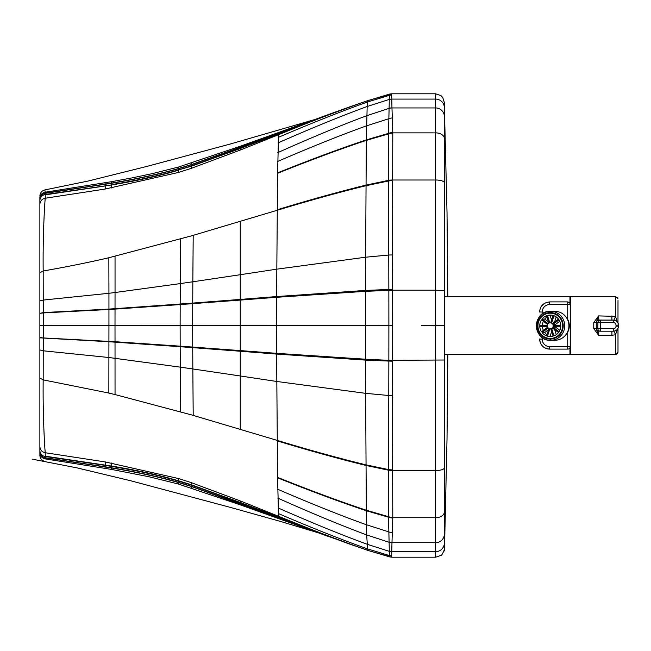 <?xml version="1.0" encoding="UTF-8"?>
<svg xmlns="http://www.w3.org/2000/svg" width="651" height="651" viewBox="0 0 651 651"><rect width="100%" height="100%" fill="white"/><g stroke="black" fill="none" stroke-linecap="round" stroke-linejoin="round"><path stroke-width="0.98" d="M444.413 350.051L444.446 327.526M444.446 327.502L444.723 325.695M444.446 323.742L444.413 301.909M444.446 325.134L444.446 325.646L421.27 325.606M444.373 532.201L444.373 517.602M444.373 503.793L444.373 464.847M444.373 532.282L444.373 332.262M392.236 325.264L392.268 360.288L388.85 360.263L388.883 325.264L392.236 325.264L392.268 290.2L435.609 290.2L435.609 325.264L444.373 325.272L444.373 290.533L444.373 360.011L444.373 325.272L432.85 325.288M392.268 360.288L444.373 360.011L444.373 544.618M447.807 354.396L447.025 438.676L444.641 542.722M444.373 118.962L444.373 133.715M444.373 146.491L444.373 119.003M444.373 118.685L444.373 318.274M447.807 296.783L447.025 212.787L444.373 106.845M39.874 196.952L39.874 337.527L39.874 313.343L43.275 312.919L43.283 325.427L39.874 325.435M392.268 290.248L365.512 291.331L365.512 359.222L276.61 353.33L276.561 325.313A788.971 0.472 180 0 1 365.48 325.272L388.883 325.264L388.85 290.216A392.179 2.368 -90.1 0 0 388.85 289.345L388.525 180.986L366.057 185.698C338.992 192.322 309.404 200.508 277.285 210.249L277.578 173.288A84.785 1.229 -88.8 0 0 277.578 172.873L278.62 133.683A3906.895 5.102 -89.6 0 1 278.628 133.545L278.669 133.016A6689.253 7.958 -89.2 0 1 278.677 132.95L321.203 117.172L240.243 147.272L191.418 164.557L178.455 168.552L178.341 167.104L152.537 173.573L132.218 177.853L111.191 181.743L45.228 192.2L45.253 193.168A2545.809 2.563 90.8 0 1 45.253 193.323L45.269 194.519A479.551 0.741 91.3 0 1 45.269 194.844L45.253 198.23C44.854 200.964 42.722 233.489 43.186 270.995L43.275 312.919L108.945 309.494L108.945 309.079L43.267 312.594L39.874 313.343M39.874 337.527L39.874 454.512L39.874 337.527L43.275 337.942L43.283 325.427L108.937 325.402L108.855 393.09A548.931 279.084 -10 0 0 107.667 392.813L43.186 379.875L43.275 337.942L115.024 341.702L115.04 394.555L108.855 393.09M39.874 452.714C40.126 456.099 41.916 458.166 45.228 458.906L45.253 457.889A2545.809 2.604 -90.8 0 0 45.253 457.734L45.269 456.497A479.551 0.757 -91.3 0 0 45.269 456.164L45.253 452.738C44.854 449.955 42.722 417.397 43.186 379.875L39.874 378.052M39.874 224.904L39.874 227.736L39.874 224.904M45.049 190.776L45.228 192.2C41.916 192.948 40.126 195.015 39.874 198.392L39.874 313.025M388.85 360.312L392.268 360.329A397.02 6.811 89.9 0 0 392.276 361.207L365.512 360.109A368.865 13.752 90 0 1 365.512 359.222L388.85 360.312A392.179 2.368 90.1 0 1 388.85 361.183L388.492 517.211L389.103 542.21A28.156 4.248 177.7 0 0 389.119 542.299L389.436 556.817L367.807 550.388L305.303 528.189M354.941 546.002L240.243 502.466L191.492 484.832L178.537 480.788L178.472 482.326A8608.23 90.554 77.8 0 1 178.455 482.513L178.341 484.01L240.243 504.85L305.156 528.132M191.557 482.741A549.501 549.501 10.7 0 0 189.425 482.025L178.61 478.558L105.291 461.95A1254.615 1254.615 0 0 0 104.111 461.754L45.253 452.738C41.924 452.006 40.134 449.963 39.874 446.594M388.85 290.216L392.268 290.2A397.02 6.811 -89.9 0 1 392.276 289.321L365.512 290.436A368.865 13.761 -90 0 0 365.512 291.331L276.61 297.304L276.561 325.313A4870.326 2.929 -0 0 1 240.243 325.337L240.243 350.588L276.61 353.33L277.578 477.395A84.817 1.245 88.8 0 1 277.578 477.81L278.563 516.284L240.243 500.912L191.557 482.733L191.427 486.33A8515.983 76.11 79.5 0 1 191.418 486.5L178.455 482.513C159.047 476.988 136.653 472.13 111.28 467.939L111.191 469.363L45.228 458.906M392.276 361.207L392.374 395.58A8.764 1.107 179.8 0 1 388.769 395.499L365.626 393.334L366.057 464.871C338.992 458.271 309.404 450.118 277.285 440.41L193.201 415.395A2269.988 687.187 1.2 0 0 191.134 414.801L115.04 394.555M392.276 289.321L392.781 132.617L391.975 107.944A24.567 3.247 -178.8 0 1 391.967 107.871A8.764 8.691 178.5 0 0 389.119 108.343L389.412 94.11L367.75 100.718C341.669 109.734 311.935 121.062 278.563 134.692L240.243 150.055L191.557 168.235A549.501 549.501 -53.8 0 1 189.425 168.943L178.61 172.409L105.291 189.01A1261.329 1261.329 -12.8 0 1 104.111 189.213L45.253 198.23C41.924 198.962 40.134 201.013 39.874 204.373M325.573 535.48L278.677 518.115L278.726 518.595L305.254 528.173M392.374 254.956A8.764 1.115 -179.8 0 0 388.769 255.037L365.626 257.21L365.512 290.436L276.61 296.563L240.243 299.427L240.243 300.087L192.72 303.651L192.672 325.362A4870.326 2.929 0 0 1 180.132 325.37L180.181 346.169L192.72 347.073L192.72 347.642L240.243 351.247L240.243 375.969L276.765 381.47L365.626 393.334L365.512 360.109L276.61 354.071L240.243 351.247L240.243 350.588L192.72 347.073L192.672 325.362A4870.326 2.929 0 0 0 240.243 325.337L240.243 300.087L276.61 297.304L277.285 210.249L193.201 235.353A2269.988 689.791 -1.2 0 1 191.134 235.947L108.855 257.739A520.491 260.864 9.5 0 1 107.667 258.016C88.154 262.548 66.662 266.877 43.186 270.995L39.874 272.818M278.441 137.32L278.441 137.32C312.122 122.901 341.84 111.126 367.579 101.987L367.799 100.62L391.633 93.801L435.609 93.801L440.922 95.599L442.696 97.414L444.373 102.589A8.764 8.764 -0.1 0 0 444.373 102.573L444.641 108.741M392.716 180.669A8.764 2.767 -179.7 0 0 388.525 180.986L388.492 133.382L389.103 108.432A28.156 4.215 -177.7 0 1 389.119 108.343L366.643 115.748C340.953 125.334 311.341 137.621 277.806 152.611M392.374 395.58L392.781 517.968L391.975 542.698A24.567 3.279 178.8 0 0 391.967 542.771A8.764 8.691 -178.5 0 1 389.119 542.299L366.643 534.91L367.75 550.258C341.669 541.233 311.935 529.906 278.563 516.284L278.62 517.333A3906.895 5.07 89.6 0 0 278.628 517.472L278.669 518.041A6689.245 7.845 89.2 0 0 278.677 518.115L191.418 486.5L191.313 487.949M444.511 543.959L444.373 547.776A8.764 8.764 0.1 0 1 444.373 547.776L444.373 548.443A8.764 8.764 0.1 0 1 444.373 548.533M39.874 436.129L39.874 436.536M444.373 325.272L444.373 107.838A8.764 8.756 180 0 0 435.609 99.09L435.609 93.825M550.266 312.561A13.24 12.939 89.6 0 1 563.213 325.76A13.24 12.939 89.6 0 1 550.266 339.049A13.24 12.939 89.6 0 1 537.327 325.842A13.24 12.939 89.6 0 1 550.266 312.561A13.24 12.939 89.6 0 1 563.213 325.809A13.24 12.939 89.6 0 1 550.266 339.049L550.534 340.302A14.493 14.167 -90.4 0 0 564.702 325.76A14.493 14.167 -90.4 0 0 550.534 311.308L550.266 312.561L550.534 311.308A14.493 14.167 89.6 0 1 564.702 325.76A14.493 14.167 89.6 0 1 550.534 340.302A14.493 14.167 89.6 0 1 536.367 325.85A14.493 14.167 89.6 0 1 550.534 311.308L554.742 311.276L550.534 311.308A14.493 14.167 -90.4 0 0 536.367 325.85A14.493 14.167 -90.4 0 0 550.534 340.302L550.266 339.049A13.24 12.939 89.6 0 1 537.327 325.801A13.24 12.939 89.6 0 1 550.266 312.561A13.24 12.939 -90.4 0 0 537.327 325.801A13.24 12.939 -90.4 0 0 550.266 339.049A13.24 12.939 -90.4 0 0 563.213 325.809A13.24 12.939 -90.4 0 0 550.266 312.561M552.862 324.442A2.978 2.913 89.6 0 1 553.138 325.297L560.78 325.305A10.766 10.522 89.6 0 0 559.038 319.853L552.862 324.442L555.515 324.426L559.795 321.244M560.78 325.28L553.138 325.297M555.791 325.28A2.978 2.913 -90.4 0 0 555.515 324.426M559.827 330.301L555.539 327.103L552.878 327.119L559.063 331.717A10.766 10.522 89.6 0 0 560.78 326.265L553.147 326.265A2.978 2.913 89.6 0 1 552.878 327.119M555.539 327.103A2.978 2.913 -90.4 0 0 555.799 326.265M551.584 323.148A2.978 2.913 89.6 0 1 552.3 323.669L558.477 319.08A10.766 10.522 89.6 0 0 553.944 315.719L551.584 323.148L553.016 323.132M553.041 328.43L551.625 328.446L553.985 335.875A10.766 10.522 89.6 0 0 558.509 332.498L552.333 327.909A2.978 2.913 89.6 0 1 551.625 328.446M547.491 336.193A10.766 10.522 89.6 0 0 553.09 336.176L550.73 328.747A2.978 2.913 89.6 0 1 549.851 328.755L547.491 336.193L550.144 336.168L551.617 331.538M549.802 322.863A2.978 2.913 89.6 0 1 550.681 322.855L553.049 315.418A10.766 10.522 89.6 0 0 547.442 315.434L549.802 322.863M548.199 323.702A2.978 2.913 89.6 0 1 548.907 323.165L546.547 315.727A10.766 10.522 89.6 0 0 542.023 319.112L548.199 323.702M542.055 332.531A10.766 10.522 89.6 0 0 546.596 335.892L548.956 328.462A2.978 2.913 89.6 0 1 548.232 327.941L542.055 332.531L544.708 332.515A10.766 10.522 -90.4 0 0 546.978 334.671M547.385 325.345A2.978 2.913 89.6 0 1 547.654 324.483L541.469 319.893A10.766 10.522 89.6 0 0 539.752 325.345L547.385 325.345M547.678 327.168A2.978 2.913 89.6 0 1 547.393 326.314L539.752 326.306A10.766 10.522 89.6 0 0 541.502 331.758L547.678 327.168M547.393 325.329L539.752 325.345M548.524 321.952L544.675 319.088L542.023 319.112M551.576 320.056L550.095 315.418L547.442 315.434M554.611 321.952L556.206 316.923M551.527 315.117A10.766 10.522 -90.4 0 0 550.095 315.418M542.413 326.306A10.766 10.522 -90.4 0 0 543.39 330.35M546.93 316.931A10.766 10.522 -90.4 0 0 544.675 319.088M543.357 321.293A10.766 10.522 -90.4 0 0 542.405 325.329M550.144 336.168A10.766 10.522 -90.4 0 0 551.666 336.477M544.708 332.515L548.581 329.642M556.255 334.655L554.668 329.642M617.53 322.261L615.48 316.386L598.603 315.906L593.769 322.595L593.769 328.576L598.603 335.265L596.267 328.836L596.267 322.335L598.603 315.906L598.822 320.064L611.907 320.064L611.907 315.906M611.907 331.188L611.907 335.265L615.48 334.785L617.514 329.097M613.869 331.172A6.258 0.667 -108.4 0 1 615.48 334.785L615.496 354.396A2.506 2.506 -163.9 0 0 618.002 351.89L617.986 328.275M613.755 320.154A6.258 0.667 108.4 0 0 615.48 316.386L615.496 296.783L570.414 296.783L570.414 354.396L615.496 354.396L617.986 352.167M593.769 322.595L596.324 322.57A2.506 2.506 -87 0 1 598.822 320.064L600.368 320.146A2.506 2.506 -87 0 0 597.87 322.652L597.87 328.682L600.442 328.682L600.442 322.652L596.324 322.57M593.769 328.576L596.324 328.6A2.506 2.506 93 0 0 598.692 331.099L600.238 331.18A2.506 2.506 -87 0 1 597.87 328.682L596.324 328.6M611.907 335.265L598.603 335.265L598.822 331.107M613.511 322.652A2.506 2.506 -87 0 1 616.017 325.158L616.017 326.184A2.506 2.506 -87 0 1 613.511 328.682L613.445 331.188L600.368 331.188A2.506 2.506 -87 0 1 600.238 331.18A2.506 2.506 0 0 0 600.368 331.188L613.445 331.188A5.013 5.005 93 0 0 618.45 326.175L618.45 325.158A5.013 5.005 93 0 0 613.445 320.146L600.368 320.146L600.442 322.652L613.511 322.652L613.445 320.146L612.16 320.072M542.177 314.083L542.177 312.065A7.511 7.511 0 0 1 549.696 304.554L549.696 302.048A10.017 10.017 180 0 0 539.671 312.065L539.671 311.927C540.021 306.011 543.357 302.674 549.696 301.893L567.721 301.893L569.95 303.268L569.95 296.783L444.723 296.783L444.723 354.396L569.95 354.396L569.95 347.74M539.671 338.959L539.671 339.098A10.017 10.017 180 0 0 549.696 349.115L567.721 349.115L567.721 346.617L570.227 346.617L570.227 304.375M539.671 311.927L542.177 312.065M550.266 313.188A12.621 12.328 -90.4 0 0 537.938 325.801A12.621 12.328 -90.4 0 0 550.347 338.422A12.621 12.328 -90.4 0 0 562.594 325.769A12.621 12.328 -90.4 0 0 550.266 313.188A12.621 12.328 89.6 0 1 562.602 325.809A12.621 12.328 89.6 0 1 550.266 338.422A12.621 12.328 89.6 0 1 537.938 325.801A12.621 12.328 89.6 0 1 550.266 313.188M554.742 340.27A14.493 14.167 -90.4 0 0 568.909 325.777A14.493 14.167 -90.4 0 0 554.742 311.276A14.493 14.167 -90.4 0 0 554.644 311.284A14.493 14.167 -90.4 0 0 554.546 311.284M569.95 351.792A27.049 27.049 180 0 0 570.406 351.67L569.95 351.792M570.406 299.509A27.049 27.049 180 0 0 569.95 299.387A27.049 27.049 0 0 1 570.406 299.509L569.95 299.387M178.341 167.104L240.243 146.263L301.877 124.146M191.557 168.235L191.427 164.727A8515.983 74.247 -79.5 0 0 191.418 164.557L191.313 163.157M240.243 150.055L240.243 146.263M262.329 138.362A7939.791 38.922 -102.5 0 0 262.32 138.46L278.726 132.511M39.874 199.499L39.874 199.369A6.258 6.258 0 0 1 45.253 193.168L105.112 184.087L105.031 182.728M39.874 451.696A6.258 6.258 -0 0 0 45.253 457.889L105.112 466.979L105.031 468.378M39.874 451.534A6.258 6.258 0 0 0 45.253 457.734L105.12 466.783A3489.002 8.78 89.2 0 1 105.112 466.979L111.28 467.939A3832.828 12.426 88.2 0 0 111.288 467.752L105.12 466.783L105.177 465.4L45.269 456.497A6.258 6.258 -0 0 1 39.874 450.305M39.874 349.953L43.243 350.799L108.937 357.521L180.311 367.148L180.709 411.814M39.874 337.845L108.945 341.734L180.181 346.714L180.311 367.148L192.834 368.962L193.201 415.395M391.967 107.871L391.642 93.825M389.322 99.424A8.764 8.756 177.8 0 1 391.739 99.09L435.609 99.09L435.609 107.944L391.975 107.944A8.764 8.683 168.6 0 0 389.103 108.432M178.341 484.01L148.957 476.735L111.191 469.363M105.291 461.95L105.177 465.4L111.345 466.376L111.288 467.752C136.677 471.934 159.072 476.792 178.472 482.326L191.427 486.33L240.243 503.662L240.243 504.85M178.61 478.558L178.537 480.788C159.226 475.108 136.832 470.185 111.354 466.035L45.269 456.164M392.724 180.042A8.764 2.783 -179.7 0 0 388.525 180.36L366.057 185.096L365.626 257.21L276.765 269.172L240.243 274.714L240.243 299.427L192.72 303.081L192.72 303.651L180.181 304.57L180.132 325.37A1657.739 1.001 0 0 1 115.007 325.402L115.024 341.702L180.181 346.169L180.181 346.714L192.72 347.642L192.834 368.962L240.243 375.969L240.243 429.318M240.243 221.373L240.243 274.714L192.834 281.769L192.72 303.081L180.181 304.025L180.181 304.57L115.024 309.103L115.007 325.402L108.937 325.402L108.945 309.494L115.024 309.103L115.024 308.672L108.945 309.079L108.937 293.292L43.243 300.062L39.874 300.917M388.525 180.327A8.764 2.783 -179.7 0 1 392.724 180.01L435.609 180.01L435.609 107.944A8.764 8.691 180 0 1 444.373 116.635L444.373 138.647A8.764 5.778 180 0 0 435.609 132.869L392.781 132.869A8.764 5.778 179.8 0 0 388.492 133.618M328.104 536.391L240.243 503.662L240.243 502.694L191.484 485.117L178.529 481.081C159.21 475.425 136.816 470.527 111.345 466.376L111.451 463.016M349.481 544.081L240.243 502.694L240.243 500.912M444.373 290.533L435.609 290.2L435.609 180.01A8.764 2.783 180 0 1 444.373 182.785L444.373 138.647M193.201 235.353L192.834 281.769L180.311 283.592L180.181 304.025L115.024 308.672L115.04 292.519L108.937 293.292L108.855 257.739M391.967 542.771L391.625 557.093A8.764 8.764 176.1 0 1 389.436 556.817L389.412 556.898M180.709 238.95L180.311 283.592L115.04 292.519L115.04 256.266M435.609 325.264L435.609 557.191M391.617 555.848A8.764 8.764 -178.4 0 1 389.436 555.58L367.579 548.899C341.84 539.769 312.122 527.994 278.441 513.574M105.291 189.018L105.193 185.966L45.269 194.844M111.451 187.96L111.354 184.982L45.269 194.519A6.258 6.258 0 0 0 39.874 200.711M178.61 172.409L178.537 170.228C159.226 175.908 136.832 180.823 111.354 184.982L105.177 185.625L105.12 184.274L45.253 193.323A6.258 6.258 0 0 0 39.874 199.523M321.203 117.172L349.286 107.008L240.243 148.542L191.492 166.176L178.529 169.944C159.21 175.591 136.816 180.49 111.345 184.648L111.288 183.305L105.12 184.274A3489.01 8.715 -89.2 0 0 105.112 184.087L111.28 183.126L111.191 181.743M277.293 209.752C309.428 199.963 339.016 191.744 366.057 185.096L366.342 140.38A128.166 0.537 -89.4 0 0 366.342 139.875L367.164 106.504C341.563 115.878 311.894 127.995 278.156 142.846M391.739 99.074A8.764 8.756 178.4 0 0 389.322 99.408L367.164 106.504L367.579 101.987L389.436 95.306A8.764 8.764 178.3 0 1 391.617 95.03M392.553 117.977A8.764 7.519 178.2 0 0 388.647 118.791L366.456 125.855C340.668 135.139 311.072 147.004 277.668 161.448M392.781 132.617A8.764 5.81 179.5 0 0 388.492 133.382L366.342 139.875C340.424 148.509 310.836 159.503 277.578 172.873M392.781 133.162A8.764 5.761 179.8 0 0 388.492 133.911L366.342 140.38C340.416 148.989 310.828 159.959 277.578 173.288M388.525 470.225A8.764 2.775 179.7 0 0 392.724 470.551L435.609 470.551A8.764 2.775 180 0 0 444.373 467.776L444.373 511.946A8.764 5.769 180 0 1 435.609 517.716L392.781 517.716A8.764 5.769 -179.8 0 1 388.492 516.967M389.103 542.21A8.764 8.683 -168.7 0 0 391.975 542.698L435.609 542.698A8.764 8.691 180 0 0 444.373 534.007L444.373 542.918A8.764 8.756 180 0 1 435.609 551.674L391.739 551.69A8.764 8.756 -178.5 0 1 389.322 551.348L367.164 544.26C341.563 534.902 311.894 522.802 278.156 507.967M344.208 108.823L240.243 148.322L191.484 165.907L178.529 169.944L178.472 168.731C159.072 174.265 136.677 179.123 111.288 183.305A3832.836 12.279 -88.2 0 0 111.28 183.126C136.653 178.927 159.047 174.069 178.455 168.552A8608.23 88.357 -77.8 0 1 178.472 168.731L191.427 164.727L240.243 147.395L323.645 116.285M392.716 469.884A8.764 2.759 179.7 0 1 388.525 469.566L366.057 464.871L366.342 510.221A128.166 0.537 89.4 0 1 366.342 510.734L366.643 534.91C340.953 525.341 311.341 513.078 277.806 498.113M392.724 470.518A8.764 2.767 179.7 0 1 388.525 470.193L366.057 465.473C339.016 458.849 309.428 450.655 277.293 440.906M392.781 517.423A8.764 5.753 -179.8 0 1 388.492 516.674L366.342 510.221C340.416 501.636 310.828 490.691 277.578 477.395M392.553 532.632A8.764 7.511 -178.2 0 1 388.647 531.818L366.456 524.771C340.668 515.502 311.072 503.662 277.668 489.251M392.781 517.968A8.764 5.802 -179.5 0 1 388.492 517.211L366.342 510.734C340.424 502.116 310.836 491.147 277.578 477.81M391.739 551.674A8.764 8.756 -177.8 0 1 389.322 551.332M278.726 518.595L262.32 512.638A10305.9 46.782 100.2 0 0 262.329 512.744M391.625 93.874A8.764 8.764 -175.3 0 0 389.436 94.151M444.527 107.578L444.373 103.33A8.764 8.764 -0.1 0 0 444.373 103.33L444.373 102.581M617.986 323.059L618.002 300.38M600.368 331.188L600.442 328.682L613.511 328.682M613.445 331.188L613.445 331.188C616.481 330.887 618.157 329.219 618.45 326.175L616.017 326.184M617.994 352.061L618.011 328.226L618.002 351.89M616.017 325.158L618.45 325.158C618.19 322.237 616.611 320.569 613.706 320.154L612.168 320.072M570.227 346.617A2.506 2.506 0 0 1 567.721 349.115A2.506 2.506 0 0 0 570.227 346.617M570.227 304.554L567.721 304.554L567.721 302.048A2.506 2.506 0 0 1 570.227 304.554M567.721 301.893L549.696 301.893M567.721 332.165L567.721 346.617L549.696 346.617L549.696 349.115C543.609 348.521 540.265 345.185 539.671 339.098L542.177 339.106L542.177 337.519M549.696 346.617A7.511 7.511 0 0 1 542.177 339.106M549.696 304.554L567.721 304.554L567.721 319.372M444.413 350.059L444.413 349.4M444.373 295.904L444.373 312.651M444.373 542.918L444.373 550.933M444.446 324.052L444.405 356.414M39.874 196.049C40.11 192.769 41.81 190.719 44.984 189.897L88.398 180.978L146.589 166.493L229.608 144.213L314.14 119.743M39.874 198.392L39.874 199.296M44.984 461.461C41.794 460.615 40.085 458.564 39.874 455.309M39.874 225.222L39.874 238.372M32.55 459.215L76.916 467.857L131.054 480.853L230.617 507.454L280.76 521.508L317.786 532.656M315.475 531.794L292.722 523.583M367.807 550.388L391.642 557.199L435.609 557.199L440.922 555.401C441.492 555.653 442.59 553.855 444.226 550.005L444.373 548.459M349.286 107.008L367.799 100.62M444.373 107.838L444.373 116.635M444.373 164.207L444.373 180.303M550.29 328.788L550.746 328.779M550.25 322.823L550.697 322.823M615.496 296.783L617.034 297.312L617.905 298.597M618.45 325.158L618.45 326.175M567.721 349.115L549.696 349.115M565.092 335.672A13.777 13.777 0 0 0 564.938 315.719M554.644 311.284L550.437 311.308C532.176 310.543 532.274 341.181 550.534 340.302L554.831 340.27"/></g></svg>
